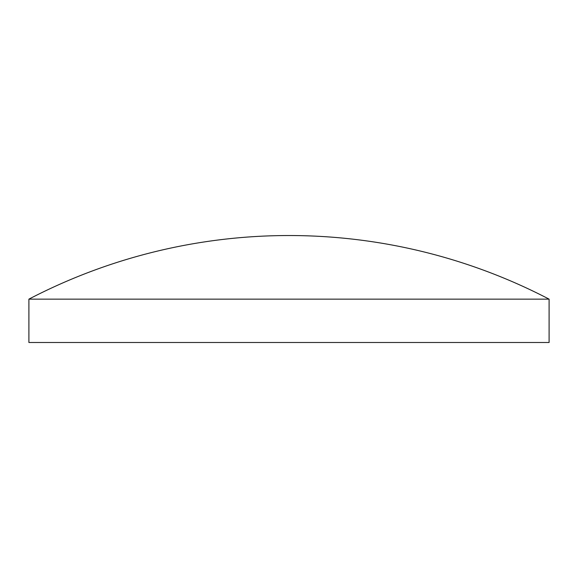 <?xml version="1.0" encoding="UTF-8"?>
<svg xmlns="http://www.w3.org/2000/svg" width="578" height="578" viewBox="0 0 578 578"><rect width="100%" height="100%" fill="white"/><g stroke="black" fill="none" stroke-linecap="round" stroke-linejoin="round"><path stroke-width="0.87" d="M28.9 299.144L28.9 342.494L549.1 342.494L549.1 299.144A563.55 563.55 0 0 0 28.9 299.144L549.1 299.144"/></g></svg>
